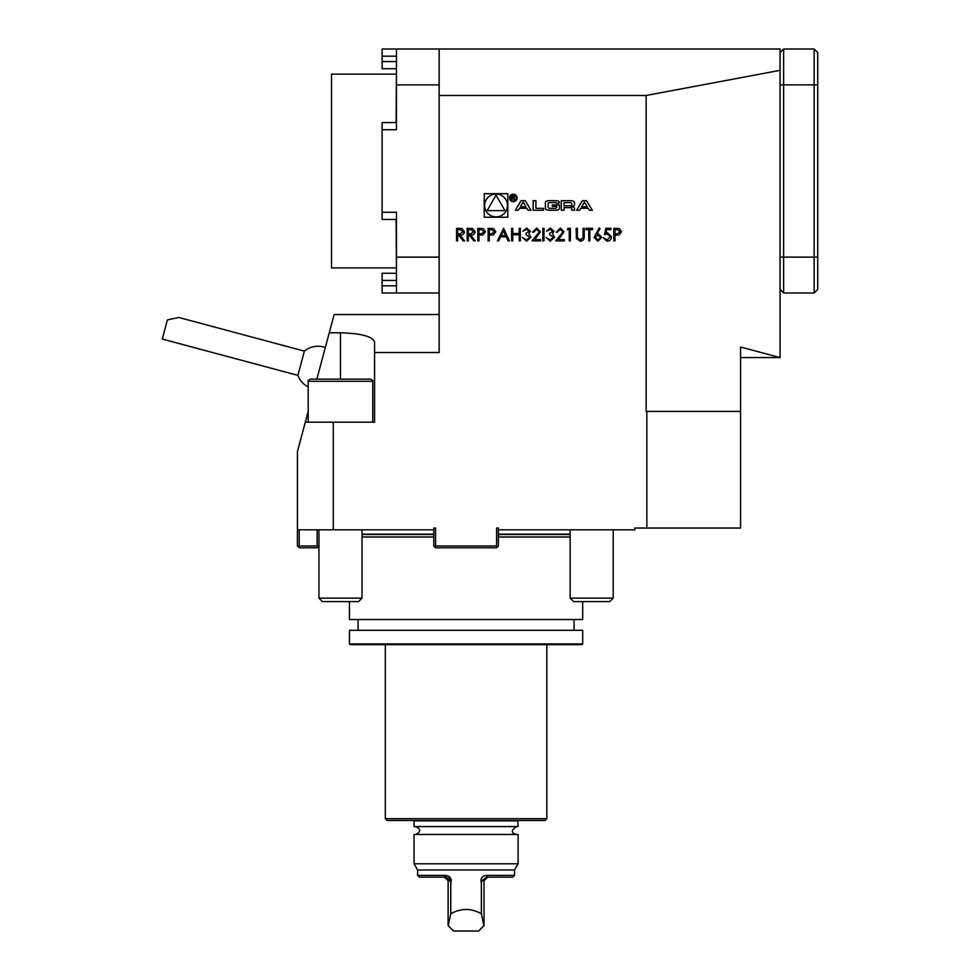 <?xml version="1.0" encoding="UTF-8"?>
<svg xmlns="http://www.w3.org/2000/svg" width="980" height="980" viewBox="0 0 980 980"><rect width="100%" height="100%" fill="white"/><g stroke="black" fill="none" stroke-linecap="round" stroke-linejoin="round"><path stroke-width="1.47" d="M468.305 240.896L467.178 240.896L467.178 228.34L472.544 228.512L475.067 231.696C474.7 234.134 473.218 235.274 470.621 235.102L475.227 240.896L473.842 240.896L469.224 235.102L468.305 235.102L468.305 240.896M489.241 240.896L488.113 240.896L488.113 228.34L493.442 228.536L495.843 231.709L493.332 234.894L489.241 235.102L489.241 240.896M512.748 240.896L511.621 240.896L511.621 228.34L512.748 228.34L512.748 233.497L519.192 233.497L519.192 228.34L520.319 228.34L520.319 240.896L519.192 240.896L519.192 234.784L512.748 234.784L512.748 240.896M529.176 231.28L526.64 229.308L522.891 231.243L526.628 228.022L530.303 231.28L528.832 233.865L530.94 237.172L526.603 241.227L522.413 237.515L526.615 239.941L529.812 237.282L525.954 234.624L525.954 233.338L529.176 231.28M539.318 231.856L536.587 229.308L533.684 232.211L532.557 232.211L536.648 228.022L540.446 231.758L534.762 239.61L540.605 239.61L540.605 240.896L532.067 240.896L539.318 231.856M543.986 240.896L542.859 240.896L542.859 228.34L543.986 228.34L543.986 240.896M552.843 231.28L550.319 229.308L546.558 231.243L550.295 228.022L553.97 231.28L552.5 233.865L554.607 237.172L550.27 241.227L546.081 237.515L550.282 239.941L553.48 237.282L549.621 234.624L549.621 233.338L552.843 231.28M562.986 231.856L560.254 229.308L557.351 232.211L556.224 232.211L560.315 228.022L564.113 231.758L558.429 239.61L564.272 239.61L564.272 240.896L555.734 240.896L562.986 231.856M569.258 229.626L567.334 229.626L568.069 228.34L570.385 228.34L570.385 240.896L569.258 240.896L569.258 229.626M576.412 238.581L576.191 228.34L577.318 228.34L577.367 237.54L580.27 239.941L582.977 237.822L583.112 228.34L584.239 228.34L584.239 235.923C584.484 238.973 583.173 240.737 580.332 241.227L576.412 238.581M588.747 240.896L588.747 229.626L586.003 229.626L586.003 228.34L592.606 228.34L592.606 229.626L589.874 229.626L589.874 240.896L588.747 240.896M594.064 237.405L599.209 228.022L600.079 228.708L596.759 233.779L598.07 233.657L601.793 237.381L597.861 241.227L594.064 237.405M308.186 411.416L305.307 422.184L333.31 422.184L333.31 529.825L433.785 529.825L433.785 528.036L435.573 528.036L435.573 545.983L496.578 545.983L496.578 528.036L498.367 528.036L498.367 529.825L634.721 529.825L634.721 528.036L646.837 528.036L646.837 411.416L740.574 411.416L740.574 528.036L646.837 528.036M646.139 95.477L439.163 95.477L439.163 49L780.056 49L780.056 70.352L646.139 95.477L646.139 411.416L646.837 411.416M439.163 95.477L439.163 352.506L374.568 352.506L374.568 422.184L333.31 422.184M484.267 217.254L507.824 217.254L507.824 193.685L484.267 193.685L484.267 217.254M592.312 210.259L586.481 200.68L582.426 200.68L576.595 210.259L579.511 210.259L580.699 208.311L588.196 208.311L589.384 210.259L592.312 210.259M574.488 202.823A1.874 1.874 0 0 0 573.018 200.998A13.291 13.291 0 0 0 570.103 200.68L561.271 200.68L561.271 210.259L564.039 210.259L564.039 207.613L570.519 207.613A1.188 1.188 0 0 1 571.72 208.814L571.72 210.259L574.488 210.259L574.488 208.801A1.874 1.874 0 0 0 573.018 206.976A13.291 13.291 0 0 0 571.242 206.707L571.242 206.462A13.291 13.291 0 0 0 573.018 206.192A1.874 1.874 0 0 0 574.488 204.367L574.488 202.823M559.445 202.823A1.874 1.874 0 0 0 557.988 200.998A13.291 13.291 0 0 0 555.072 200.68L549.78 200.68A13.291 13.291 0 0 0 546.865 200.998A1.874 1.874 0 0 0 545.395 202.823L545.395 208.115A1.874 1.874 0 0 0 546.865 209.941A13.291 13.291 0 0 0 549.78 210.259L555.072 210.259A13.291 13.291 0 0 0 557.988 209.941A1.874 1.874 0 0 0 559.445 208.115L559.445 204.992L552.365 204.992L552.365 206.364L556.677 206.364L556.677 207.135A1.188 1.188 0 0 1 555.489 208.336L549.364 208.336A1.188 1.188 0 0 1 548.163 207.135L548.163 203.803A1.188 1.188 0 0 1 549.364 202.603L555.489 202.603A1.188 1.188 0 0 1 556.628 203.436L559.445 202.823M543.569 208.336L535.913 208.336L535.913 200.68L533.145 200.68L533.145 210.259L543.569 210.259L543.569 208.336M517.073 197.96A3.773 3.773 0 0 0 511.425 194.689A3.773 3.773 0 0 0 511.425 201.219A3.773 3.773 0 0 0 517.073 197.96M526.934 208.311L528.122 210.259L531.038 210.259L525.207 200.68L521.152 200.68L515.321 210.259L518.249 210.259L519.437 208.311L526.934 208.311M614.987 240.896L613.86 240.896L613.86 228.34L619.188 228.536L621.59 231.709L619.091 234.894L614.987 235.102L614.987 240.896M604.525 234.624L605.812 228.34L610.969 228.34L610.969 229.626L606.694 229.626L606.02 232.934L607.502 232.689L611.447 236.805C611.251 239.537 609.793 241.019 607.073 241.227L603.239 237.687L607.135 239.941L610.32 236.756L607.294 233.975L604.525 234.624M497.448 240.896L503.573 228.34L509.367 240.896L508.142 240.896L506.28 236.878L500.596 236.878L498.685 240.896L497.448 240.896M478.938 240.896L477.811 240.896L477.811 228.34L483.128 228.536L485.541 231.709L483.03 234.894L478.938 235.102L478.938 240.896M457.685 240.896L456.558 240.896L456.558 228.34L461.911 228.512L464.447 231.696C464.067 234.134 462.585 235.274 459.988 235.102L464.606 240.896L463.209 240.896L458.603 235.102L457.685 235.102L457.685 240.896M333.31 529.825L297.43 529.825L297.43 451.596L305.307 422.184M581.973 644.656L350.179 644.656L349.456 643.933L582.696 643.933L581.973 644.656M582.696 643.933L582.696 630.299L349.456 630.299L349.456 643.933M582.696 601.598L582.696 619.532L349.456 619.532L349.456 601.598M570.14 537.003L498.367 537.003M433.785 537.003L362.012 537.003M545.015 820.481L387.137 820.481L385.336 818.692L546.816 818.692L545.015 820.481M318.953 545.983L317.165 547.771L299.219 547.771L297.43 545.983L297.43 529.825M297.883 375.377L162.276 339.043L167.384 319.946L178.715 317.447L304.388 351.122L297.883 375.377A21.535 21.535 0 0 0 308.186 386.929M783.633 293.008L814.135 293.008L814.135 49L783.633 49L780.056 52.589L783.633 49L783.633 293.008L780.056 289.418M814.135 49L817.724 52.589L817.724 289.418L814.135 293.008M396.459 49L439.163 49L382.114 49L396.459 49L396.459 129.74L382.114 129.74L382.114 122.561L396.459 122.561M780.056 70.352L780.056 357.59L740.574 357.59M365.834 335.834L366.532 336.042M374.568 352.506L374.568 341.934C372.412 336.422 361.044 333.384 340.489 332.796L329.255 332.796L334.156 314.531L439.163 314.531M780.056 357.59L740.574 347.018L740.574 411.416M316.846 379.125L329.255 332.796M613.198 598.131L570.14 598.131L573.594 601.598L609.732 601.598L613.198 598.131L613.198 529.825M518.101 820.836L414.05 820.836L414.05 826.581L518.101 826.581L517.746 820.481M450.776 883.384L450.776 913.764C460.98 908.056 471.172 908.056 481.376 913.764L481.376 883.384C480.09 878.301 482.123 875.63 487.489 875.385L514.512 875.385L514.512 869.995L417.639 869.995L417.639 875.385L444.663 875.385C450.016 875.618 452.05 878.288 450.776 883.384L450.482 880.763L445.459 877.173L419.428 877.173L417.639 875.385M444.54 877.173L448.13 880.763L448.13 925.622L453.52 931L478.632 931L484.022 925.622L484.022 880.763L487.611 877.173M518.101 834.47L414.05 834.47L414.05 863.784L518.101 863.784L518.101 834.47M417.639 869.995L414.05 863.784M514.512 875.385L512.724 877.173L486.693 877.173L481.67 880.763L481.376 883.384M481.376 913.764L483.887 925.745M445.545 877.173L446.978 877.333M448.534 877.896L450.482 880.763L448.13 880.763M450.776 913.764L448.264 925.745M487.489 875.385L486.693 877.173M444.663 875.385L445.459 877.173M415.839 834.47C420.935 831.848 420.935 829.215 415.839 826.581M310.342 379.125L370.624 379.125C372.743 380.363 373.454 381.085 372.78 381.269L308.186 381.269C307.536 380.975 308.259 380.265 310.342 379.125M362.012 598.131L358.558 601.598L322.42 601.598L318.953 598.131L362.012 598.131L362.012 529.825M299.219 529.825L299.219 545.983L317.165 545.983L317.165 529.825M317.165 545.983L318.059 546.877M298.324 546.877L299.219 545.983M498.367 529.825L498.367 545.983L497.473 546.877L496.578 545.983M435.573 545.983L434.679 546.877L433.785 545.983L433.785 529.825M497.473 546.877L496.578 547.771L435.573 547.771L434.679 546.877M382.114 219.446L396.459 219.446L382.114 219.446L382.114 129.74M439.163 257.115L396.459 257.115L396.459 293.008L382.114 293.008L382.114 285.829L396.459 285.829M396.459 280.439L382.114 280.439L382.114 285.829M382.114 280.439L382.114 273.273L396.459 273.273L382.114 273.273M396.459 56.179L382.114 56.179L382.114 61.556L396.459 61.556M382.114 56.179L382.114 49M382.114 68.735L396.459 68.735L382.114 68.735L382.114 61.556M396.459 257.115L396.459 212.268L382.114 212.268M439.163 293.008L396.459 293.008M396.104 267.883L331.51 267.883L331.51 74.113L396.104 74.113M396.459 270.039L396.104 219.446M396.104 122.561L396.459 71.969M507.469 205.469A11.417 11.417 0 0 0 490.331 195.584A11.417 11.417 0 0 0 490.331 215.367A11.417 11.417 0 0 0 507.469 205.469M496.039 195.167L487.121 210.627L504.97 210.627L496.039 195.167M584.448 202.15L587.277 206.805L581.618 206.805L584.448 202.15M570.519 205.825A1.188 1.188 0 0 0 571.72 204.636L571.72 203.803A1.188 1.188 0 0 0 570.519 202.603L564.039 202.603L564.039 205.825L570.519 205.825M516.362 197.96A3.05 3.05 0 0 0 511.781 195.314A3.05 3.05 0 0 0 511.781 200.594A3.05 3.05 0 0 0 516.362 197.96M513.814 198.021L514.892 196.747L513.532 195.486L511.842 195.486L511.842 200.092L512.32 198.058L515.198 200.092L513.814 198.021M512.32 196.025L513.569 196.025A0.747 0.747 0 0 1 514.316 196.772A0.747 0.747 0 0 1 513.569 197.507L512.32 197.519L512.32 196.025M523.185 202.15L526.015 206.805L520.356 206.805L523.185 202.15M617.29 229.626L614.987 229.626L614.987 233.816L617.192 233.84L620.463 231.721L617.29 229.626M600.667 237.442L597.825 234.943L595.191 237.442L597.923 239.941L600.667 237.442M505.692 235.592L503.475 230.79L501.209 235.592L505.692 235.592M491.531 229.626L489.241 229.626L489.241 233.816L491.433 233.84L494.716 231.721L491.531 229.626M481.229 229.626L478.938 229.626L478.938 233.816L481.131 233.84L484.414 231.721L481.229 229.626M470.657 229.626L468.305 229.626L468.305 233.816L470.608 233.84L473.94 231.696L470.657 229.626M460.037 229.626L457.685 229.626L457.685 233.816L459.975 233.84L463.32 231.696L460.037 229.626M570.14 534.517L498.367 534.517M433.785 534.517L362.012 534.517M570.14 534.137L498.367 534.137M433.785 534.137L362.012 534.137M817.724 257.115L780.056 257.115M780.056 84.88L817.724 84.88M340.489 332.796L340.489 379.125M481.67 880.763L484.022 880.763M439.163 84.88L396.459 84.88M358.068 619.532L358.068 630.299M574.084 619.532L574.084 630.299M385.336 644.656L385.336 818.692M546.816 644.656L546.816 818.692M325.311 347.508A21.535 21.535 0 0 0 304.388 351.122M570.14 598.131L570.14 529.825M514.512 869.995L518.101 863.784M516.313 834.47C511.058 832.939 511.058 830.305 516.313 826.581M372.78 422.184L372.78 381.269M308.186 422.184L308.186 381.269M318.953 598.131L318.953 529.825"/></g></svg>
